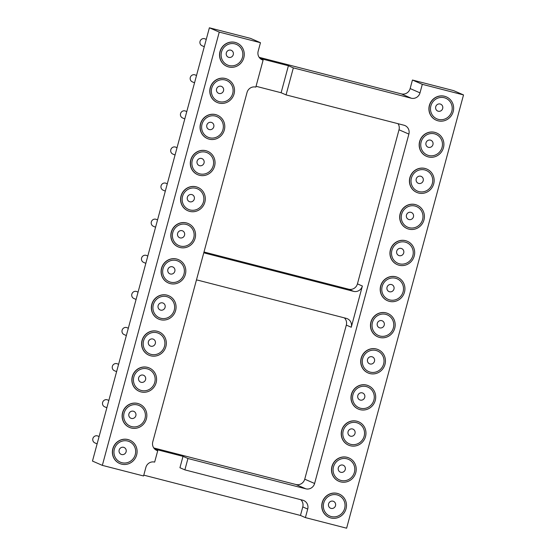 <?xml version="1.0" encoding="UTF-8"?>
<svg xmlns="http://www.w3.org/2000/svg" width="556" height="556" viewBox="0 0 556 556"><rect width="100%" height="100%" fill="white"/><g stroke="black" fill="none" stroke-linecap="round" stroke-linejoin="round"><path stroke-width="0.83" d="M219.252 32.102L260.465 42.708L250.596 38.399L209.383 27.8L219.252 32.102L102.346 465.372L143.559 475.971L145.86 467.443A7.367 7.089 -66.4 0 1 154.651 462.105L157.716 450.728A7.367 7.089 113.6 0 1 152.768 441.86L247.045 92.456A7.367 7.089 113.6 0 1 255.829 87.118L263.113 60.111L261.132 59.242M209.383 27.8L92.477 461.07L102.346 465.372M184.877 469.876L187.942 458.505L183.007 456.351L179.942 467.728L184.877 469.876L302.749 500.198A7.367 7.089 -66.4 0 1 307.704 509.074L305.404 517.601L300.469 515.447L143.782 475.144M305.404 517.601L346.617 528.2L463.523 94.93L422.31 84.331L412.441 80.029L410.14 88.557A7.367 7.089 113.6 0 1 401.349 93.894L259.159 57.324M463.523 94.93L453.654 90.628L412.441 80.029M344.352 317.865A7.367 7.089 -66.4 0 1 346.318 325.093L304.737 479.182A7.367 7.089 -66.4 0 1 295.952 484.519L153.762 447.948M398.02 123.689A7.367 7.089 -66.4 0 1 399.013 129.777L357.438 283.866A7.367 7.089 -66.4 0 1 348.654 289.21L203.996 252M260.465 42.708L258.165 51.235A7.367 7.089 113.6 0 0 263.113 60.111M139.146 391.271A12.705 12.218 -66.4 0 1 139.069 391.236A12.705 12.218 -66.4 0 1 132.592 375.62A12.705 12.218 -66.4 0 1 147.458 367.342A12.705 12.218 -66.4 0 1 149.23 367.954A12.705 12.218 -66.4 0 1 149.3 367.989M148.883 355.166A12.705 12.218 -66.4 0 1 148.813 355.131A12.705 12.218 -66.4 0 1 142.336 339.514A12.705 12.218 -66.4 0 1 157.195 331.237A12.705 12.218 -66.4 0 1 158.967 331.849A12.705 12.218 -66.4 0 1 159.044 331.883M168.371 282.955A12.705 12.218 -66.4 0 1 168.294 282.921A12.705 12.218 -66.4 0 1 161.824 267.304A12.705 12.218 -66.4 0 1 176.683 259.026A12.705 12.218 -66.4 0 1 178.455 259.638A12.705 12.218 -66.4 0 1 178.525 259.666M158.627 319.061A12.705 12.218 -66.4 0 1 158.557 319.026A12.705 12.218 -66.4 0 1 152.08 303.409A12.705 12.218 -66.4 0 1 166.939 295.132A12.705 12.218 -66.4 0 1 168.711 295.743A12.705 12.218 -66.4 0 1 168.788 295.771M207.339 138.534A12.705 12.218 -66.4 0 1 207.263 138.5A12.705 12.218 -66.4 0 1 200.792 122.883A12.705 12.218 -66.4 0 1 215.652 114.605A12.705 12.218 -66.4 0 1 217.424 115.217A12.705 12.218 -66.4 0 1 217.493 115.245M197.595 174.64A12.705 12.218 -66.4 0 1 197.519 174.605A12.705 12.218 -66.4 0 1 191.049 158.988A12.705 12.218 -66.4 0 1 205.908 150.711A12.705 12.218 -66.4 0 1 207.68 151.322A12.705 12.218 -66.4 0 1 207.756 151.35M178.115 246.85A12.705 12.218 -66.4 0 1 178.038 246.815A12.705 12.218 -66.4 0 1 171.561 231.199A12.705 12.218 -66.4 0 1 186.42 222.921A12.705 12.218 -66.4 0 1 188.199 223.533A12.705 12.218 -66.4 0 1 188.269 223.561M187.852 210.745A12.705 12.218 -66.4 0 1 187.782 210.71A12.705 12.218 -66.4 0 1 181.305 195.093A12.705 12.218 -66.4 0 1 196.164 186.816A12.705 12.218 -66.4 0 1 197.936 187.428A12.705 12.218 -66.4 0 1 198.012 187.455M119.658 463.482A12.705 12.218 -66.4 0 1 119.589 463.447A12.705 12.218 -66.4 0 1 113.111 447.83A12.705 12.218 -66.4 0 1 127.97 439.553A12.705 12.218 -66.4 0 1 129.743 440.164A12.705 12.218 -66.4 0 1 129.819 440.199M129.402 427.376A12.705 12.218 -66.4 0 1 129.326 427.342A12.705 12.218 -66.4 0 1 122.855 411.725A12.705 12.218 -66.4 0 1 137.714 403.447A12.705 12.218 -66.4 0 1 139.486 404.059A12.705 12.218 -66.4 0 1 139.563 404.094M226.82 66.324A12.705 12.218 -66.4 0 1 226.751 66.289A12.705 12.218 -66.4 0 1 220.273 50.666A12.705 12.218 -66.4 0 1 235.132 42.395A12.705 12.218 -66.4 0 1 236.905 43A12.705 12.218 -66.4 0 1 236.981 43.034M217.083 102.429A12.705 12.218 -66.4 0 1 217.007 102.394A12.705 12.218 -66.4 0 1 210.529 86.771A12.705 12.218 -66.4 0 1 225.388 78.5A12.705 12.218 -66.4 0 1 227.168 79.105A12.705 12.218 -66.4 0 1 227.237 79.14M187.942 458.505L305.821 488.821A7.367 7.089 113.6 0 0 314.606 483.484L408.882 134.086A7.367 7.089 113.6 0 0 403.934 125.211L286.055 94.888L293.339 67.881L411.218 98.204A7.367 7.089 113.6 0 0 420.002 92.859L422.31 84.331M416.715 192.383A12.705 12.218 -66.4 0 1 416.639 192.355A12.705 12.218 -66.4 0 1 410.523 175.821A12.705 12.218 -66.4 0 1 426.799 169.066A12.705 12.218 -66.4 0 1 426.876 169.1M406.971 228.488A12.705 12.218 -66.4 0 1 406.902 228.46A12.705 12.218 -66.4 0 1 400.779 211.933A12.705 12.218 -66.4 0 1 417.056 205.171A12.705 12.218 -66.4 0 1 417.132 205.206M397.234 264.593A12.705 12.218 -66.4 0 1 397.158 264.566A12.705 12.218 -66.4 0 1 391.035 248.039A12.705 12.218 -66.4 0 1 407.312 241.276A12.705 12.218 -66.4 0 1 407.388 241.311M358.266 409.014A12.705 12.218 -66.4 0 1 358.189 408.987A12.705 12.218 -66.4 0 1 352.073 392.46A12.705 12.218 -66.4 0 1 368.35 385.697A12.705 12.218 -66.4 0 1 368.419 385.732M368.002 372.909A12.705 12.218 -66.4 0 1 367.933 372.881A12.705 12.218 -66.4 0 1 361.81 356.354A12.705 12.218 -66.4 0 1 378.087 349.592A12.705 12.218 -66.4 0 1 378.163 349.627M377.746 336.804A12.705 12.218 -66.4 0 1 377.67 336.776A12.705 12.218 -66.4 0 1 371.554 320.249A12.705 12.218 -66.4 0 1 387.831 313.487A12.705 12.218 -66.4 0 1 387.907 313.521M387.49 300.699A12.705 12.218 -66.4 0 1 387.414 300.671A12.705 12.218 -66.4 0 1 381.298 284.144A12.705 12.218 -66.4 0 1 397.575 277.381A12.705 12.218 -66.4 0 1 397.644 277.416M436.196 120.172A12.705 12.218 -66.4 0 1 436.126 120.138A12.705 12.218 -66.4 0 1 430.003 103.611A12.705 12.218 -66.4 0 1 446.28 96.855A12.705 12.218 -66.4 0 1 446.357 96.89M426.459 156.278A12.705 12.218 -66.4 0 1 426.382 156.25A12.705 12.218 -66.4 0 1 420.267 139.716A12.705 12.218 -66.4 0 1 436.543 132.96A12.705 12.218 -66.4 0 1 436.613 132.995M338.778 481.232A12.705 12.218 -66.4 0 1 338.701 481.197A12.705 12.218 -66.4 0 1 332.585 464.67A12.705 12.218 -66.4 0 1 348.862 457.908A12.705 12.218 -66.4 0 1 348.939 457.942M348.522 445.127A12.705 12.218 -66.4 0 1 348.445 445.092A12.705 12.218 -66.4 0 1 342.329 428.565A12.705 12.218 -66.4 0 1 358.606 421.802A12.705 12.218 -66.4 0 1 358.676 421.837M329.034 517.337A12.705 12.218 -66.4 0 1 328.964 517.302A12.705 12.218 -66.4 0 1 322.841 500.775A12.705 12.218 -66.4 0 1 339.118 494.02A12.705 12.218 -66.4 0 1 339.195 494.048M300.81 499.698A7.367 7.089 -66.4 0 1 302.77 506.919L300.469 515.447M183.007 456.351L154.728 449.081M260.125 58.456L288.404 65.733L293.339 67.881M196.421 280.057A7.367 7.089 -66.4 0 1 198.193 280.273L346.298 318.366A7.367 7.089 -66.4 0 1 351.253 327.241L362.373 286.02A7.367 7.089 -66.4 0 1 353.588 291.358L205.484 253.265A7.367 7.089 -66.4 0 1 203.83 252.605M155.729 449.867L157.716 450.728M256.052 86.291L281.121 92.741L286.055 94.888M147.604 367.405A12.705 12.218 113.6 0 0 132.745 375.682A12.705 12.218 113.6 0 0 139.215 391.306A12.705 12.218 113.6 0 0 155.492 384.543A12.705 12.218 113.6 0 0 149.376 368.016A12.705 12.218 113.6 0 0 147.604 367.405M157.348 331.3A12.705 12.218 113.6 0 0 142.482 339.577A12.705 12.218 113.6 0 0 148.959 355.201A12.705 12.218 113.6 0 0 165.236 348.438A12.705 12.218 113.6 0 0 159.12 331.911A12.705 12.218 113.6 0 0 157.348 331.3M176.829 259.089A12.705 12.218 113.6 0 0 161.97 267.366A12.705 12.218 113.6 0 0 168.447 282.99A12.705 12.218 113.6 0 0 184.724 276.228A12.705 12.218 113.6 0 0 178.601 259.701A12.705 12.218 113.6 0 0 176.829 259.089M167.085 295.194A12.705 12.218 113.6 0 0 152.226 303.472A12.705 12.218 113.6 0 0 158.703 319.095A12.705 12.218 113.6 0 0 174.98 312.333A12.705 12.218 113.6 0 0 168.857 295.806A12.705 12.218 113.6 0 0 167.085 295.194M215.797 114.668A12.705 12.218 113.6 0 0 200.938 122.945A12.705 12.218 113.6 0 0 207.409 138.562A12.705 12.218 113.6 0 0 223.686 131.807A12.705 12.218 113.6 0 0 217.57 115.28A12.705 12.218 113.6 0 0 215.797 114.668M206.054 150.773A12.705 12.218 113.6 0 0 191.195 159.051A12.705 12.218 113.6 0 0 197.672 174.667A12.705 12.218 113.6 0 0 213.949 167.912A12.705 12.218 113.6 0 0 207.826 151.385A12.705 12.218 113.6 0 0 206.054 150.773M186.573 222.984A12.705 12.218 113.6 0 0 171.714 231.261A12.705 12.218 113.6 0 0 178.184 246.878A12.705 12.218 113.6 0 0 194.461 240.122A12.705 12.218 113.6 0 0 188.345 223.595A12.705 12.218 113.6 0 0 186.573 222.984M196.317 186.879A12.705 12.218 113.6 0 0 181.451 195.156A12.705 12.218 113.6 0 0 187.928 210.773A12.705 12.218 113.6 0 0 204.205 204.017A12.705 12.218 113.6 0 0 198.089 187.49A12.705 12.218 113.6 0 0 196.317 186.879M128.116 439.615A12.705 12.218 113.6 0 0 113.257 447.893A12.705 12.218 113.6 0 0 119.735 463.516A12.705 12.218 113.6 0 0 136.011 456.754A12.705 12.218 113.6 0 0 129.889 440.227A12.705 12.218 113.6 0 0 128.116 439.615M137.86 403.51A12.705 12.218 113.6 0 0 123.001 411.787A12.705 12.218 113.6 0 0 129.478 427.411A12.705 12.218 113.6 0 0 145.755 420.649A12.705 12.218 113.6 0 0 139.632 404.122A12.705 12.218 113.6 0 0 137.86 403.51M235.278 42.458A12.705 12.218 113.6 0 0 220.419 50.735A12.705 12.218 113.6 0 0 226.897 66.352A12.705 12.218 113.6 0 0 243.174 59.596A12.705 12.218 113.6 0 0 237.058 43.069A12.705 12.218 113.6 0 0 235.278 42.458M225.541 78.563A12.705 12.218 113.6 0 0 210.682 86.84A12.705 12.218 113.6 0 0 217.153 102.457A12.705 12.218 113.6 0 0 233.43 95.701A12.705 12.218 113.6 0 0 227.314 79.174A12.705 12.218 113.6 0 0 225.541 78.563M281.121 92.741L288.404 65.733M418.564 193.029A12.705 12.218 113.6 0 0 433.423 184.752A12.705 12.218 113.6 0 0 426.945 169.128A12.705 12.218 113.6 0 0 410.669 175.891A12.705 12.218 113.6 0 0 416.791 192.418A12.705 12.218 113.6 0 0 418.564 193.029M408.82 229.135A12.705 12.218 113.6 0 0 423.679 220.857A12.705 12.218 113.6 0 0 417.202 205.233A12.705 12.218 113.6 0 0 400.932 211.996A12.705 12.218 113.6 0 0 407.048 228.523A12.705 12.218 113.6 0 0 408.82 229.135M399.076 265.24A12.705 12.218 113.6 0 0 413.935 256.962A12.705 12.218 113.6 0 0 407.465 241.339A12.705 12.218 113.6 0 0 391.188 248.101A12.705 12.218 113.6 0 0 397.304 264.628A12.705 12.218 113.6 0 0 399.076 265.24M360.107 409.661A12.705 12.218 113.6 0 0 374.966 401.383A12.705 12.218 113.6 0 0 368.496 385.767A12.705 12.218 113.6 0 0 352.219 392.522A12.705 12.218 113.6 0 0 358.335 409.049A12.705 12.218 113.6 0 0 360.107 409.661M369.851 373.556A12.705 12.218 113.6 0 0 384.71 365.278A12.705 12.218 113.6 0 0 378.24 349.661A12.705 12.218 113.6 0 0 361.963 356.417A12.705 12.218 113.6 0 0 368.079 372.944A12.705 12.218 113.6 0 0 369.851 373.556M379.595 337.45A12.705 12.218 113.6 0 0 394.454 329.173A12.705 12.218 113.6 0 0 387.977 313.556A12.705 12.218 113.6 0 0 371.7 320.312A12.705 12.218 113.6 0 0 377.823 336.839A12.705 12.218 113.6 0 0 379.595 337.45M389.339 301.345A12.705 12.218 113.6 0 0 404.198 293.068A12.705 12.218 113.6 0 0 397.721 277.451A12.705 12.218 113.6 0 0 381.444 284.206A12.705 12.218 113.6 0 0 387.56 300.733A12.705 12.218 113.6 0 0 389.339 301.345M438.045 120.819A12.705 12.218 113.6 0 0 452.904 112.541A12.705 12.218 113.6 0 0 446.433 96.918A12.705 12.218 113.6 0 0 430.156 103.68A12.705 12.218 113.6 0 0 436.272 120.207A12.705 12.218 113.6 0 0 438.045 120.819M428.301 156.924A12.705 12.218 113.6 0 0 443.167 148.647A12.705 12.218 113.6 0 0 436.689 133.023A12.705 12.218 113.6 0 0 420.412 139.785A12.705 12.218 113.6 0 0 426.528 156.312A12.705 12.218 113.6 0 0 428.301 156.924M340.626 481.871A12.705 12.218 113.6 0 0 355.486 473.594A12.705 12.218 113.6 0 0 349.008 457.977A12.705 12.218 113.6 0 0 332.731 464.733A12.705 12.218 113.6 0 0 338.854 481.26A12.705 12.218 113.6 0 0 340.626 481.871M350.37 445.766A12.705 12.218 113.6 0 0 365.229 437.489A12.705 12.218 113.6 0 0 358.752 421.872A12.705 12.218 113.6 0 0 342.475 428.627A12.705 12.218 113.6 0 0 348.591 445.154A12.705 12.218 113.6 0 0 350.37 445.766M330.883 517.977A12.705 12.218 113.6 0 0 345.742 509.699A12.705 12.218 113.6 0 0 339.271 494.082A12.705 12.218 113.6 0 0 322.994 500.838A12.705 12.218 113.6 0 0 329.11 517.365A12.705 12.218 113.6 0 0 330.883 517.977M141.377 390.493A11.231 10.8 -66.4 0 1 136.693 371.915A11.231 10.8 -66.4 0 1 154.825 376.579A11.231 10.8 -66.4 0 1 141.377 390.493M151.114 354.387A11.231 10.8 -66.4 0 1 146.436 335.81A11.231 10.8 -66.4 0 1 164.569 340.474A11.231 10.8 -66.4 0 1 151.114 354.387M170.602 282.177A11.231 10.8 -66.4 0 1 165.917 263.593A11.231 10.8 -66.4 0 1 184.05 268.263A11.231 10.8 -66.4 0 1 170.602 282.177M160.858 318.282A11.231 10.8 -66.4 0 1 156.173 299.705A11.231 10.8 -66.4 0 1 174.306 304.368A11.231 10.8 -66.4 0 1 160.858 318.282M209.57 137.756A11.231 10.8 -66.4 0 1 204.886 119.172A11.231 10.8 -66.4 0 1 223.019 123.835A11.231 10.8 -66.4 0 1 209.57 137.756M199.826 173.861A11.231 10.8 -66.4 0 1 195.142 155.277A11.231 10.8 -66.4 0 1 213.275 159.94A11.231 10.8 -66.4 0 1 199.826 173.861M180.346 246.072A11.231 10.8 -66.4 0 1 175.661 227.487A11.231 10.8 -66.4 0 1 193.794 232.151A11.231 10.8 -66.4 0 1 180.346 246.072M190.082 209.966A11.231 10.8 -66.4 0 1 185.405 191.382A11.231 10.8 -66.4 0 1 203.538 196.046A11.231 10.8 -66.4 0 1 190.082 209.966M121.889 462.703A11.231 10.8 -66.4 0 1 117.205 444.126A11.231 10.8 -66.4 0 1 135.337 448.789A11.231 10.8 -66.4 0 1 121.889 462.703M131.633 426.598A11.231 10.8 -66.4 0 1 126.949 408.021A11.231 10.8 -66.4 0 1 145.081 412.684A11.231 10.8 -66.4 0 1 131.633 426.598M229.051 65.538A11.231 10.8 -66.4 0 1 224.374 46.961A11.231 10.8 -66.4 0 1 242.506 51.625A11.231 10.8 -66.4 0 1 229.051 65.538M219.307 101.651A11.231 10.8 -66.4 0 1 214.63 83.066A11.231 10.8 -66.4 0 1 232.762 87.73A11.231 10.8 -66.4 0 1 219.307 101.651M424.791 169.941A11.231 10.8 -66.4 0 1 429.475 188.519A11.231 10.8 -66.4 0 1 411.343 183.855A11.231 10.8 -66.4 0 1 424.791 169.941M415.047 206.047A11.231 10.8 -66.4 0 1 419.731 224.624A11.231 10.8 -66.4 0 1 401.599 219.961A11.231 10.8 -66.4 0 1 415.047 206.047M405.303 242.152A11.231 10.8 -66.4 0 1 409.987 260.729A11.231 10.8 -66.4 0 1 391.855 256.066A11.231 10.8 -66.4 0 1 405.303 242.152M366.341 386.573A11.231 10.8 -66.4 0 1 371.019 405.157A11.231 10.8 -66.4 0 1 352.886 400.494A11.231 10.8 -66.4 0 1 366.341 386.573M376.078 350.468A11.231 10.8 -66.4 0 1 380.763 369.052A11.231 10.8 -66.4 0 1 362.63 364.388A11.231 10.8 -66.4 0 1 376.078 350.468M385.822 314.362A11.231 10.8 -66.4 0 1 390.507 332.947A11.231 10.8 -66.4 0 1 372.374 328.283A11.231 10.8 -66.4 0 1 385.822 314.362M395.566 278.257A11.231 10.8 -66.4 0 1 400.244 296.841A11.231 10.8 -66.4 0 1 382.111 292.171A11.231 10.8 -66.4 0 1 395.566 278.257M444.272 97.731A11.231 10.8 -66.4 0 1 448.956 116.308A11.231 10.8 -66.4 0 1 430.824 111.645A11.231 10.8 -66.4 0 1 444.272 97.731M434.535 133.836A11.231 10.8 -66.4 0 1 439.212 152.413A11.231 10.8 -66.4 0 1 421.08 147.75A11.231 10.8 -66.4 0 1 434.535 133.836M346.854 458.783A11.231 10.8 -66.4 0 1 351.538 477.368A11.231 10.8 -66.4 0 1 333.405 472.704A11.231 10.8 -66.4 0 1 346.854 458.783M356.598 422.678A11.231 10.8 -66.4 0 1 361.282 441.262A11.231 10.8 -66.4 0 1 343.149 436.599A11.231 10.8 -66.4 0 1 356.598 422.678M337.11 494.896A11.231 10.8 -66.4 0 1 341.794 513.473A11.231 10.8 -66.4 0 1 323.661 508.809A11.231 10.8 -66.4 0 1 337.11 494.896M141.161 382.326A3.746 3.6 -66.4 0 1 138.833 377.281A3.746 3.6 -66.4 0 1 143.629 375.286A3.746 3.6 -66.4 0 1 141.161 382.326M150.905 346.221A3.746 3.6 -66.4 0 1 148.577 341.175A3.746 3.6 -66.4 0 1 153.373 339.181A3.746 3.6 -66.4 0 1 150.905 346.221M170.386 274.011A3.746 3.6 -66.4 0 1 168.058 268.958A3.746 3.6 -66.4 0 1 172.86 266.97A3.746 3.6 -66.4 0 1 170.386 274.011M160.642 310.116A3.746 3.6 -66.4 0 1 158.321 305.063A3.746 3.6 -66.4 0 1 163.116 303.076A3.746 3.6 -66.4 0 1 160.642 310.116M209.355 129.59A3.746 3.6 -66.4 0 1 207.027 124.537A3.746 3.6 -66.4 0 1 211.822 122.549A3.746 3.6 -66.4 0 1 209.355 129.59M199.611 165.695A3.746 3.6 -66.4 0 1 197.29 160.642A3.746 3.6 -66.4 0 1 202.085 158.655A3.746 3.6 -66.4 0 1 199.611 165.695M180.13 237.905A3.746 3.6 -66.4 0 1 177.802 232.853A3.746 3.6 -66.4 0 1 182.597 230.865A3.746 3.6 -66.4 0 1 180.13 237.905M189.874 201.8A3.746 3.6 -66.4 0 1 187.546 196.748A3.746 3.6 -66.4 0 1 192.341 194.76A3.746 3.6 -66.4 0 1 189.874 201.8M121.674 454.537A3.746 3.6 -66.4 0 1 119.352 449.491A3.746 3.6 -66.4 0 1 124.148 447.497A3.746 3.6 -66.4 0 1 121.674 454.537M131.418 418.432A3.746 3.6 -66.4 0 1 129.096 413.386A3.746 3.6 -66.4 0 1 133.892 411.391A3.746 3.6 -66.4 0 1 131.418 418.432M228.836 57.379A3.746 3.6 -66.4 0 1 226.514 52.327A3.746 3.6 -66.4 0 1 231.31 50.339A3.746 3.6 -66.4 0 1 228.836 57.379M219.099 93.484A3.746 3.6 -66.4 0 1 216.77 88.432A3.746 3.6 -66.4 0 1 221.566 86.444A3.746 3.6 -66.4 0 1 219.099 93.484M420.677 176.217A3.746 3.6 -66.4 0 1 423.005 181.27A3.746 3.6 -66.4 0 1 418.209 183.265A3.746 3.6 -66.4 0 1 420.677 176.217M410.94 212.322A3.746 3.6 -66.4 0 1 413.261 217.375A3.746 3.6 -66.4 0 1 408.465 219.37A3.746 3.6 -66.4 0 1 410.94 212.322M401.196 248.428A3.746 3.6 -66.4 0 1 403.524 253.48A3.746 3.6 -66.4 0 1 398.721 255.475A3.746 3.6 -66.4 0 1 401.196 248.428M362.227 392.856A3.746 3.6 -66.4 0 1 364.555 397.901A3.746 3.6 -66.4 0 1 359.76 399.896A3.746 3.6 -66.4 0 1 362.227 392.856M371.971 356.75A3.746 3.6 -66.4 0 1 374.292 361.796A3.746 3.6 -66.4 0 1 369.497 363.791A3.746 3.6 -66.4 0 1 371.971 356.75M381.715 320.645A3.746 3.6 -66.4 0 1 384.036 325.691A3.746 3.6 -66.4 0 1 379.241 327.686A3.746 3.6 -66.4 0 1 381.715 320.645M391.452 284.54A3.746 3.6 -66.4 0 1 393.78 289.586A3.746 3.6 -66.4 0 1 388.985 291.58A3.746 3.6 -66.4 0 1 391.452 284.54M440.164 104.007A3.746 3.6 -66.4 0 1 442.486 109.059A3.746 3.6 -66.4 0 1 437.69 111.047A3.746 3.6 -66.4 0 1 440.164 104.007M430.42 140.112A3.746 3.6 -66.4 0 1 432.749 145.165A3.746 3.6 -66.4 0 1 427.953 147.152A3.746 3.6 -66.4 0 1 430.42 140.112M342.746 465.066A3.746 3.6 -66.4 0 1 345.067 470.112A3.746 3.6 -66.4 0 1 340.272 472.107A3.746 3.6 -66.4 0 1 342.746 465.066M352.483 428.961A3.746 3.6 -66.4 0 1 354.811 434.007A3.746 3.6 -66.4 0 1 350.016 436.001A3.746 3.6 -66.4 0 1 352.483 428.961M333.002 501.171A3.746 3.6 -66.4 0 1 335.324 506.217A3.746 3.6 -66.4 0 1 330.528 508.212A3.746 3.6 -66.4 0 1 333.002 501.171M186.767 111.617L185.544 111.082A3.746 3.6 113.6 0 0 180.644 113.341A3.746 3.6 113.6 0 0 182.549 117.941L184.794 118.921M177.023 147.722L175.8 147.187A3.746 3.6 113.6 0 0 170.9 149.446A3.746 3.6 113.6 0 0 172.805 154.047L175.05 155.027M167.28 183.827L166.056 183.292A3.746 3.6 113.6 0 0 161.157 185.551A3.746 3.6 113.6 0 0 163.068 190.152L165.313 191.132M157.543 219.933L156.319 219.398A3.746 3.6 113.6 0 0 151.413 221.656A3.746 3.6 113.6 0 0 153.324 226.257L155.569 227.237M128.311 328.248L127.095 327.713A3.746 3.6 113.6 0 0 122.188 329.972A3.746 3.6 113.6 0 0 124.099 334.58L126.344 335.553M147.799 256.038L146.576 255.503A3.746 3.6 113.6 0 0 141.676 257.762A3.746 3.6 113.6 0 0 143.58 262.369L145.825 263.342M138.055 292.143L136.832 291.608A3.746 3.6 113.6 0 0 131.932 293.867A3.746 3.6 113.6 0 0 133.843 298.475L136.088 299.448M108.83 400.459L107.607 399.924A3.746 3.6 113.6 0 0 102.707 402.183A3.746 3.6 113.6 0 0 104.611 406.79L106.856 407.77M99.086 436.564L97.863 436.036A3.746 3.6 113.6 0 0 92.963 438.295A3.746 3.6 113.6 0 0 94.874 442.896L97.119 443.876M118.574 364.354L117.351 363.819A3.746 3.6 113.6 0 0 112.451 366.077A3.746 3.6 113.6 0 0 114.355 370.685L116.6 371.665M196.511 75.512L195.288 74.977A3.746 3.6 113.6 0 0 190.381 77.235A3.746 3.6 113.6 0 0 192.293 81.836L194.537 82.816M206.248 39.407L205.025 38.871A3.746 3.6 113.6 0 0 200.125 41.13A3.746 3.6 113.6 0 0 202.036 45.731L204.281 46.711M307.704 509.074L302.77 506.919M411.218 98.204L401.349 93.894M420.002 92.859L410.14 88.557M357.438 283.866L362.373 286.02M346.318 325.093L351.253 327.241M304.737 479.182L314.606 483.484M408.882 134.086L399.013 129.777M305.821 488.821L295.952 484.519M203.844 252.556L205.484 253.265M348.654 289.21L353.588 291.358"/></g></svg>
